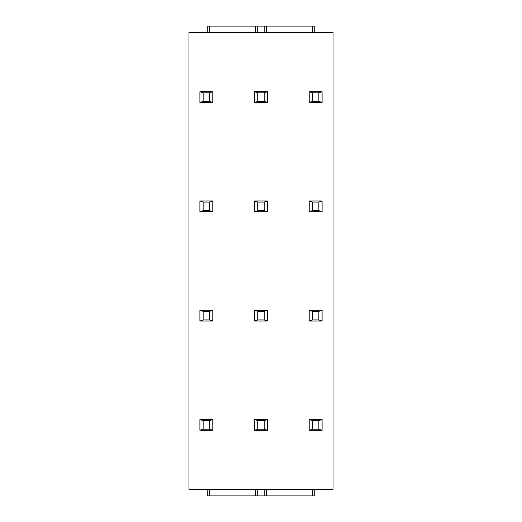 <?xml version="1.0" encoding="UTF-8"?>
<svg xmlns="http://www.w3.org/2000/svg" width="522" height="522" viewBox="0 0 522 522"><rect width="100%" height="100%" fill="white"/><g stroke="black" fill="none" stroke-linecap="round" stroke-linejoin="round"><path stroke-width="0.78" d="M188.938 32.553L333.062 32.553L333.062 489.447L188.938 489.447L188.938 32.553M207.221 32.553L207.221 26.1L314.779 26.1L314.779 32.553M207.221 489.447L207.221 495.9L314.779 495.9L314.779 489.447M255.623 489.447L255.623 495.9M266.377 489.447L266.377 495.9M209.59 92.785L203.136 92.785L199.906 91.709L212.813 91.709L209.59 92.785L209.59 101.385L203.136 101.385L199.906 102.462L212.813 102.462L209.59 101.385M257.77 101.385L257.77 92.785L254.547 91.709L267.453 91.709L264.23 92.785L264.23 101.385L257.77 101.385L254.547 102.462L267.453 102.462L264.23 101.385M312.41 101.385L312.41 92.785L309.187 91.709L322.094 91.709L318.864 92.785L318.864 101.385L312.41 101.385L309.187 102.462L322.094 102.462L318.864 101.385M203.136 92.785L203.136 101.385M212.813 91.709L212.813 102.462M199.906 91.709L199.906 102.462M254.547 91.709L254.547 102.462M257.77 92.785L264.23 92.785M267.453 91.709L267.453 102.462M309.187 91.709L309.187 102.462M312.41 92.785L318.864 92.785M322.094 91.709L322.094 102.462M209.59 202.06L203.136 202.06L199.906 200.983L212.813 200.983L209.59 202.06L209.59 210.666L203.136 210.666L199.906 211.743L212.813 211.743L209.59 210.666M257.77 210.666L257.77 202.06L254.547 200.983L267.453 200.983L264.23 202.06L264.23 210.666L257.77 210.666L254.547 211.743L267.453 211.743L264.23 210.666M312.41 210.666L312.41 202.06L309.187 200.983L322.094 200.983L318.864 202.06L318.864 210.666L312.41 210.666L309.187 211.743L322.094 211.743L318.864 210.666M203.136 202.06L203.136 210.666M212.813 200.983L212.813 211.743M199.906 200.983L199.906 211.743M254.547 200.983L254.547 211.743M257.77 202.06L264.23 202.06M267.453 200.983L267.453 211.743M309.187 200.983L309.187 211.743M312.41 202.06L318.864 202.06M322.094 200.983L322.094 211.743M209.59 311.334L203.136 311.334L199.906 310.257L212.813 310.257L209.59 311.334L209.59 319.94L203.136 319.94L199.906 321.017L212.813 321.017L209.59 319.94M257.77 319.94L257.77 311.334L254.547 310.257L267.453 310.257L264.23 311.334L264.23 319.94L257.77 319.94L254.547 321.017L267.453 321.017L264.23 319.94M312.41 319.94L312.41 311.334L309.187 310.257L322.094 310.257L318.864 311.334L318.864 319.94L312.41 319.94L309.187 321.017L322.094 321.017L318.864 319.94M203.136 311.334L203.136 319.94M212.813 310.257L212.813 321.017M199.906 310.257L199.906 321.017M254.547 310.257L254.547 321.017M257.77 311.334L264.23 311.334M267.453 310.257L267.453 321.017M309.187 310.257L309.187 321.017M312.41 311.334L318.864 311.334M322.094 310.257L322.094 321.017M209.59 420.615L203.136 420.615L199.906 419.538L212.813 419.538L209.59 420.615L209.59 429.214L203.136 429.214L199.906 430.291L212.813 430.291L209.59 429.214M257.77 429.214L257.77 420.615L254.547 419.538L267.453 419.538L264.23 420.615L264.23 429.214L257.77 429.214L254.547 430.291L267.453 430.291L264.23 429.214M312.41 429.214L312.41 420.615L309.187 419.538L322.094 419.538L318.864 420.615L318.864 429.214L312.41 429.214L309.187 430.291L322.094 430.291L318.864 429.214M203.136 420.615L203.136 429.214M212.813 419.538L212.813 430.291M199.906 419.538L199.906 430.291M254.547 419.538L254.547 430.291M257.77 420.615L264.23 420.615M267.453 419.538L267.453 430.291M309.187 419.538L309.187 430.291M312.41 420.615L318.864 420.615M322.094 419.538L322.094 430.291M266.377 32.553L266.377 26.1M255.623 32.553L255.623 26.1M209.374 489.447L209.374 495.9M257.77 489.447L257.77 495.9M264.23 489.447L264.23 495.9M312.626 489.447L312.626 495.9M312.626 32.553L312.626 26.1M264.23 32.553L264.23 26.1M257.77 32.553L257.77 26.1M209.374 32.553L209.374 26.1"/></g></svg>
